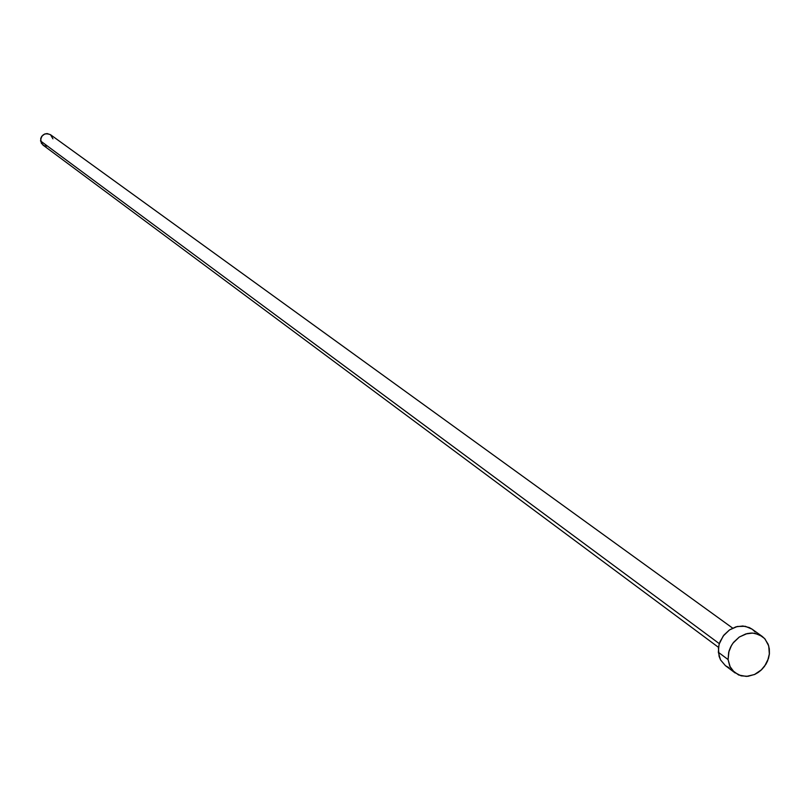 <?xml version="1.0" encoding="UTF-8"?>
<svg xmlns="http://www.w3.org/2000/svg" width="810" height="810" viewBox="0 0 810 810"><rect width="100%" height="100%" fill="white"/><g stroke="black" fill="none" stroke-linecap="round" stroke-linejoin="round"><path stroke-width="1.21" d="M46.372 146.205L44.013 145.668L41.351 143.269L40.703 138.5L41.776 136.242L44.722 133.984L47.142 133.569L50.504 134.703C44.651 132.516 41.34 134.602 40.561 140.96L719.341 643.687L40.561 140.96L42.93 145.03L718.521 647.372M728.079 659.563L728.676 652.333L731.511 645.367L733.678 642.229L739.216 637.095L745.808 633.926L752.733 633.076L759.203 634.635L764.559 638.482L768.153 644.244L769.308 648.8L769.419 653.619L767.627 660.859L765.906 664.271L761.076 670.184L758.089 672.523L754.849 674.365L747.934 676.32L741.099 675.834L734.295 672.28L729.759 666.184L728.079 659.563L718.359 652.303L728.079 659.563L729.01 651.078L730.64 646.967L732.969 643.16L739.338 637.004L747.144 633.572L751.214 633.055L755.193 633.369L762.25 636.427L765.065 639.049L768.731 645.965L769.358 654.207L768.487 658.439L764.549 666.316L761.623 669.667L754.444 674.548L746.385 676.421L738.69 675.013L732.513 670.508L730.306 667.298L728.079 659.563M752.115 629.178L749.29 627.547L742.851 625.988L735.966 626.829L729.415 629.977L723.917 635.081L720.09 641.571L718.946 645.114L718.359 652.303L720.515 659.877L725.385 665.628L720.586 659.988L719.088 656.313L718.429 648.101L719.28 643.869L723.208 636.002L729.537 629.896L737.303 626.484L745.301 626.292L752.136 629.188L762.038 636.275M728.919 667.663L725.598 665.779M752.328 629.329L755.122 631.942M732.645 628.115L50.504 134.703L52.944 138.824M735.115 672.948L725.385 665.628"/></g></svg>
